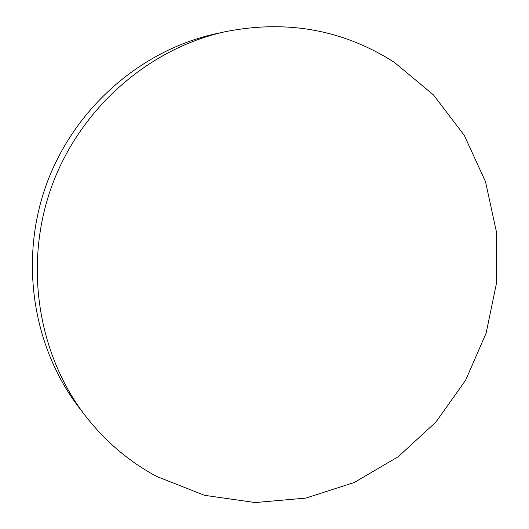 <?xml version="1.0" encoding="UTF-8"?>
<svg xmlns="http://www.w3.org/2000/svg" width="529" height="529" viewBox="0 0 529 529"><rect width="100%" height="100%" fill="white"/><g stroke="black" fill="none" stroke-linecap="round" stroke-linejoin="round"><path stroke-width="0.79" d="M394.35 62.362L433.502 94.929L464.303 135.404L485.523 181.718L496.381 231.642L496.552 282.876L486.138 333.138L465.632 380.225L435.942 422.036L398.297 456.672L354.311 482.474L305.881 498.093L255.196 502.55L204.65 495.342L156.769 476.51C128.871 461.5 104.967 441.133 85.057 415.417C37.294 353.101 23.613 263.568 51.888 185.858C80.355 108.214 148.517 48.575 225.195 31.714C286.89 19.494 343.275 29.71 394.35 62.362M85.057 415.417L78.993 407.502C32.414 346.726 19.077 259.554 46.592 183.927C74.298 108.359 140.681 50.308 215.462 33.856L225.195 31.714"/></g></svg>

